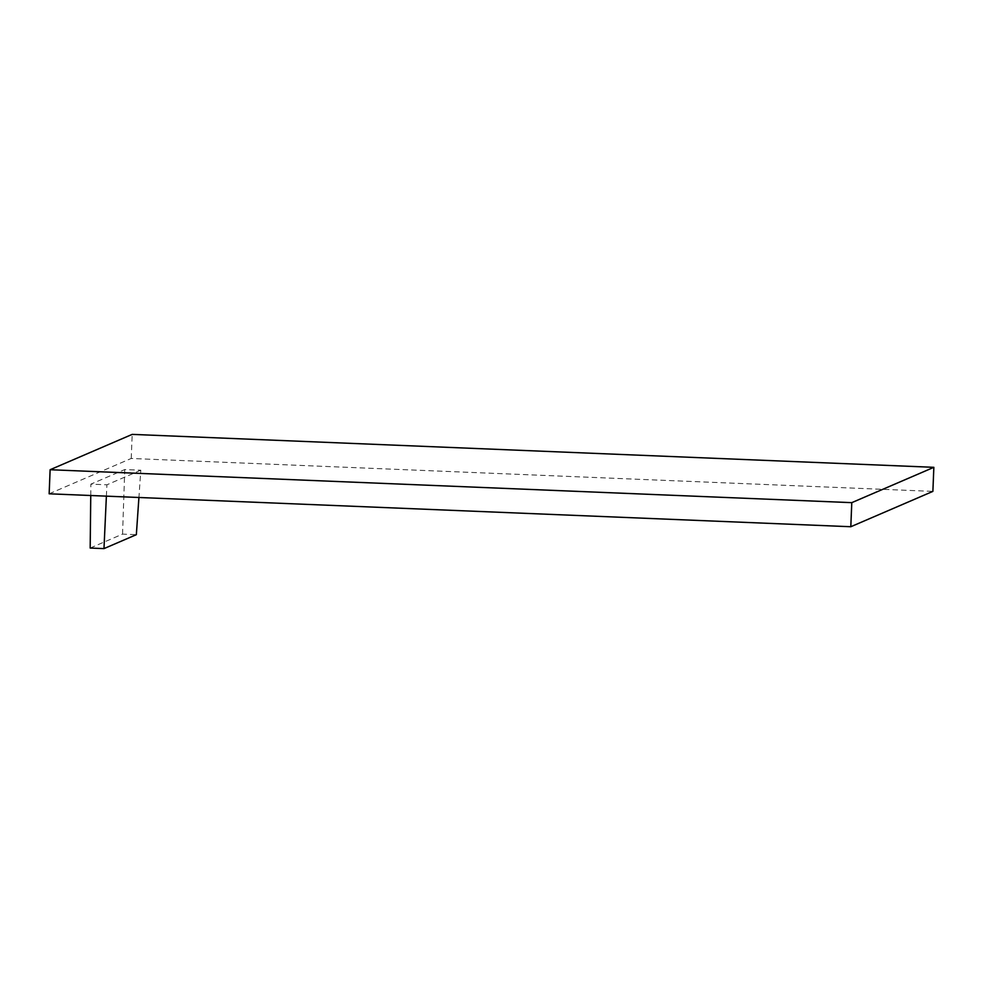 <?xml version="1.0" encoding="UTF-8"?>
<svg xmlns="http://www.w3.org/2000/svg" width="983" height="983" viewBox="0 0 983 983"><rect width="100%" height="100%" fill="white"/><g stroke="black" fill="none" stroke-linecap="round" stroke-linejoin="round"><path stroke-width="0.74" stroke-dasharray="4.92 3.69" d="M49.15 493.798L131.218 458.459L932.879 491.389M140.802 470.206L106.901 484.803L90.878 484.152L124.767 469.555L140.802 470.206L138.922 497.484M131.218 458.459L132.189 434.388M90.178 548.047L122.556 534.113L136.342 534.678M122.556 534.113L124.767 469.555M106.385 496.145L106.901 484.803M90.755 495.506L90.878 484.152"/><path stroke-width="1.47" d="M933.85 467.318L932.879 491.389L850.811 526.728L49.15 493.798L50.121 469.727L132.189 434.388L933.85 467.318L851.782 502.657L50.121 469.727M850.811 526.728L851.782 502.657M106.385 496.145L103.977 548.612L136.342 534.678L138.922 497.484M103.977 548.612L90.178 548.047L90.755 495.506"/></g></svg>
